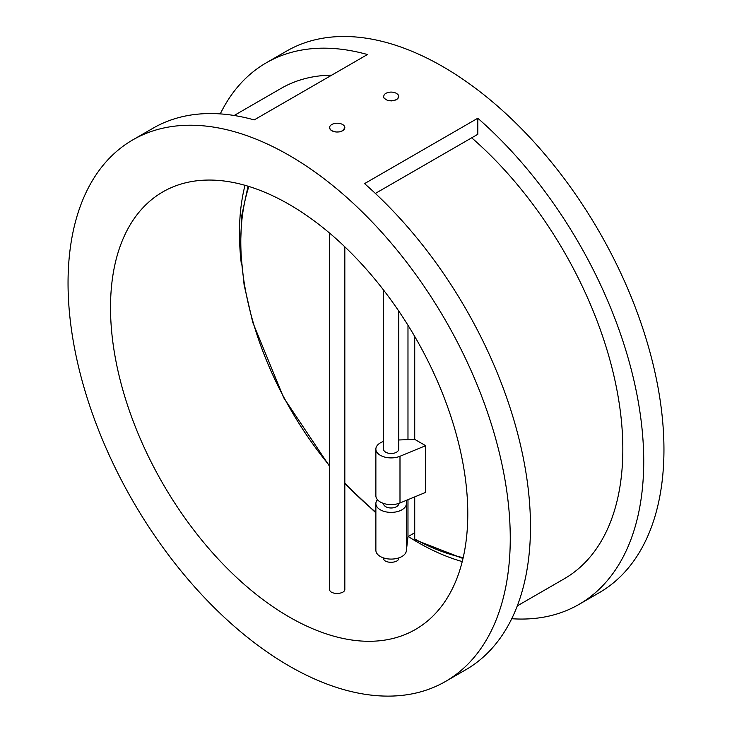 <?xml version="1.0" encoding="UTF-8"?>
<svg xmlns="http://www.w3.org/2000/svg" width="732" height="732" viewBox="0 0 732 732"><rect width="100%" height="100%" fill="white"/><g stroke="black" fill="none" stroke-linecap="round" stroke-linejoin="round"><path stroke-width="1.1" d="M463.191 557.665A241.194 139.254 60 0 1 414.724 538.962L415.126 539.841L462.999 558.507M383.504 441.469A15.253 8.802 0 0 0 375.873 449.091A15.253 8.802 0 0 0 384.154 456.924A15.253 8.802 0 0 0 399.992 456.265L425.658 445.678L414.724 439.365L414.724 336.464M425.658 445.678L425.658 492.38L399.992 502.966A15.253 8.802 0 0 1 384.154 503.625A15.253 8.802 0 0 1 375.873 495.802L375.873 449.091M414.724 538.962L414.724 496.891M414.724 532.731L407.98 536.666L407.98 499.672M407.98 325.264L407.98 439.621M398.757 557.912L398.757 558.022C399.224 563.548 383.028 563.86 383.504 558.022L383.504 557.985M398.757 96.505L397.888 98.591L396.012 99.945L391.254 100.924L387.283 100.293L384.154 98.28L383.504 96.661L384.364 94.455L385.737 93.376C389.333 91.665 392.928 91.665 396.524 93.376L398.107 94.703L398.711 96.953L396.872 99.387L393.542 100.668L387.283 100.284L384.154 98.271L383.504 96.487M398.757 311.073L398.757 449.091A7.631 4.401 180 0 1 394.045 453.163A7.631 4.401 180 0 1 385.737 452.211A7.631 4.401 180 0 1 383.504 449.091L383.504 289.991M398.757 503.424L398.757 503.579A7.631 4.401 180 0 1 394.045 507.651A7.631 4.401 180 0 1 385.737 506.7A7.631 4.401 180 0 1 383.504 503.579L383.504 503.424M344.827 246.821L344.827 589.159C345.303 594.677 329.107 594.997 329.574 589.159L329.574 589.104M344.827 127.597L344.827 127.661A7.631 4.401 180 0 1 340.124 131.687A7.631 4.401 180 0 1 331.806 130.735L330.233 129.418L329.574 127.633A7.631 4.401 180 0 1 334.286 123.552A7.631 4.401 180 0 1 342.594 124.504A7.631 4.401 180 0 1 344.827 127.624L342.942 130.598L339.611 131.861L336.043 131.998L331.806 130.735A7.631 4.401 180 0 1 329.574 127.624L329.574 127.624M406.809 500.157L406.352 504.165A15.253 8.802 180 0 1 390.623 512.382A15.253 8.802 180 0 1 375.873 503.579A15.253 8.802 180 0 1 377.447 499.691M407.98 536.666L406.352 550.867A15.253 8.802 180 0 1 390.623 559.083A15.253 8.802 180 0 1 375.873 550.281L375.873 503.579M414.724 439.365L398.757 439.978M331.715 75.158A283.138 163.465 -120 0 0 281.061 88.407L234.158 115.491M511.732 618.723A312.692 180.53 -120 0 0 578.966 604.412L599.188 592.737A312.692 180.53 -120 0 0 663.951 449.594A312.692 180.53 -120 0 0 527.461 134.917A312.692 180.53 -120 0 0 286.505 51.139L266.283 62.815A312.692 180.53 -120 0 0 220.268 113.89M266.283 62.815A312.692 180.53 -120 0 1 367.446 54.525L254.196 119.911A312.692 180.53 -120 0 0 153.034 128.201L132.812 139.876A312.692 180.53 -120 0 0 132.803 500.935A312.692 180.53 -120 0 0 445.495 681.474A312.692 180.53 -120 0 0 510.259 538.331A312.692 180.53 -120 0 0 344.333 195.298A312.692 180.53 -120 0 0 132.812 139.876M445.495 681.474L465.717 669.798A312.692 180.53 -120 0 0 530.48 526.656A312.692 180.53 -120 0 0 364.554 183.622L477.804 118.236L477.804 134.295L375.37 193.431M517.295 605.895L564.189 578.82A283.138 163.465 -120 0 0 615.639 383.632A283.138 163.465 -120 0 0 471.692 137.817M467.785 513.809A252.632 145.86 -120 0 0 357.518 259.567A252.632 145.86 -120 0 0 162.843 191.894A252.632 145.86 -120 0 0 162.833 483.605A252.632 145.86 -120 0 0 415.465 629.456A252.632 145.86 -120 0 0 467.785 513.809M578.966 604.412A312.692 180.53 -120 0 0 643.73 461.27A312.692 180.53 -120 0 0 477.804 118.236M245 185.315A252.632 145.86 -120 0 0 241.432 264.792M408.227 536.492A252.632 145.86 -120 0 0 462.249 561.59M375.873 512.263A241.194 139.254 60 0 1 344.827 483.047M329.574 465.726A241.194 139.254 60 0 1 248.871 186.459M406.352 550.867L406.352 504.165M399.992 456.265L399.992 502.966M248.047 186.203L241.706 215.876L240.398 249.127L244.122 285.004L252.778 322.464L283.705 397.76L329.574 466.302M344.827 483.614L375.873 512.848M329.574 589.159L329.574 233.087"/></g></svg>
